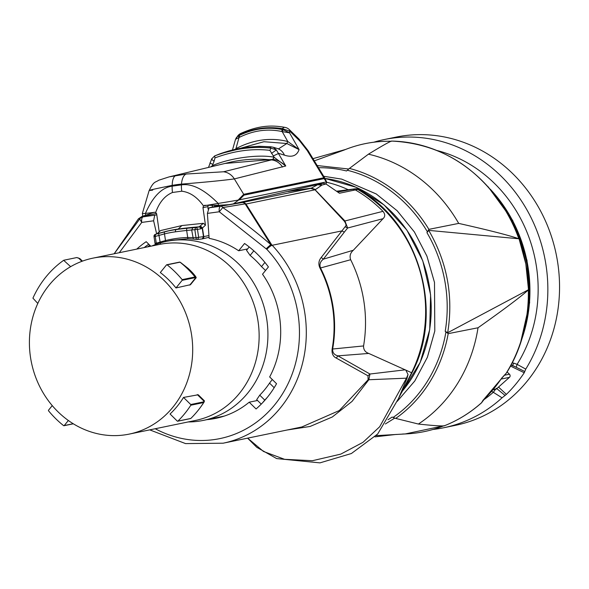 <?xml version="1.0" encoding="UTF-8"?>
<svg xmlns="http://www.w3.org/2000/svg" width="589" height="589" viewBox="0 0 589 589"><rect width="100%" height="100%" fill="white"/><g stroke="black" fill="none" stroke-linecap="round" stroke-linejoin="round"><path stroke-width="0.88" d="M326.681 182.259A126.745 114.678 78.3 0 1 348.195 189.695M341.922 230.91L321.219 257.496L323.405 259.145C320.225 261.56 319.26 264.505 320.512 267.973A117.815 106.602 78.3 0 1 332.645 349.019A5.161 0.891 -169.9 0 0 332.122 349.086C331.659 353.547 333.05 356.544 336.275 358.083L337.887 355.852L368.773 353.437L411.615 372.734L398.503 398.525L407.051 378.226L408.03 374.471L406.484 378.175L407.051 378.226M407.721 381.466L407.345 381.753M207.998 205.384L208.005 208.948M142.516 216.251A5.161 4.668 78.3 0 1 142.656 216.222A5.161 5.161 0 0 0 142.111 216.369A5.161 5.102 72.1 0 1 142.111 216.369L138.459 218.784L139.74 218.983A5.161 5.087 90.3 0 1 140.69 217.967A5.161 5.087 -89.7 0 1 143.12 216.877L142.796 216.222L154.274 212.254L155.687 212.445L156.674 213.984L159.185 231.676M143.164 216.45L156.505 213.395M336.275 358.083L367.963 375.782L368.125 379.75L339.301 410.555L301.863 426.966M321.219 257.496C318.605 260.706 318.2 264.24 319.996 268.113A5.161 0.641 -27 0 0 320.512 267.973L350.661 259.727C349.417 256.082 350.308 252.924 353.319 250.244L383.064 218.681L347.65 228.009L345.095 226.765L341.914 230.903L272.184 245.282A117.712 106.506 78.3 0 1 293.499 387.614A117.712 106.506 78.3 0 1 292.843 388.902A117.712 106.506 78.3 0 1 223.098 443.208L301.892 426.959M156.799 214.86L143.12 216.877A5.161 2.194 82.2 0 0 141.735 222.428L139.74 218.983L114.17 253.763L119.272 246.312M154.686 215.287L153.619 220.794L156.659 233.921M150.791 246.209L146.197 241.689A101.706 92.024 -101.7 0 0 136.766 249.103M207.011 419.64A91.899 83.152 -101.7 0 0 215.736 418.367A91.899 83.152 -101.7 0 0 249.199 402.199L256.075 408.957A101.706 92.024 -101.7 0 0 276.543 383.711L269.666 376.945A91.899 83.152 -101.7 0 0 279.584 317.044A91.899 83.152 -101.7 0 0 262.517 274.224L268.415 266.942A101.706 92.024 -101.7 0 0 244.553 243.485L238.655 250.767A91.899 83.152 -101.7 0 0 209.132 238.346L207.394 213.402L209.11 207.814L220.338 205.208M288.198 191.484L310.727 188.392L242.042 202.557L220.676 206.224A5.161 2.599 80.6 0 1 221.147 206.253A5.161 2.599 80.6 0 1 222.76 207.578L219.285 211.768L266.839 249.353A5.161 1.237 -43.3 0 1 272.184 245.282L271.647 244.707A5.161 1.237 136.7 0 0 266.294 248.786L270.785 244.545C254.33 230.454 238.317 218.129 222.76 207.578L245.134 203.868L270.785 244.545A5.161 3.092 -32.2 0 1 271.647 244.707L245.996 204.037L314.688 189.872A16.359 5.765 41.5 0 0 314.997 189.791L344.256 221.14C346.222 223.916 346.501 225.793 345.095 226.765M119.272 252.71L141.735 222.428L153.619 220.794M257.533 400.476L249.199 402.199M222.134 416.754A91.899 83.152 78.3 0 1 219.925 416.975M144.261 247.557L145.314 246.658A2.061 0.788 50.1 0 1 145.468 246.592L148.789 244.236M267.458 397.185A98.606 89.219 78.3 0 1 264.755 400.1L259.756 395.175L256.694 399.651L261.244 404.128M259.756 395.175A91.383 82.681 -101.7 0 0 264.91 389.403A91.383 82.681 -101.7 0 0 269.541 383.13L274.187 387.702M151.881 245.988A91.383 82.681 78.3 0 1 166.415 241.409A91.383 82.681 78.3 0 1 255.994 287.02A91.383 82.681 78.3 0 1 247.866 392.922A91.383 82.681 78.3 0 1 203.33 420.399A91.383 82.681 78.3 0 1 188.171 421.945M147.611 246.865L149.827 245.26M249.213 246.946L246.511 250.273L250.111 255.405L253.83 250.826M264.881 400.24A2.061 0.751 -136 0 1 264.755 400.1L262.642 402.692M272.28 379.515L269.541 383.13M264.917 262.414L261.501 266.618L265.543 270.484M261.501 266.618A91.383 82.681 -101.7 0 0 250.111 255.405M209.058 237.301L202.336 238.884A2.061 1.87 -101.7 0 0 203.757 236.609L208.94 235.541M166.415 241.409L171.863 240.283L187.979 238.729L197.639 239.465L202.336 238.884M129.197 434.108L195.629 420.406A89.83 81.282 -101.7 0 0 239.421 393.393A89.83 81.282 -101.7 0 0 230.689 266.905A89.83 81.282 -101.7 0 0 159.339 244.45L92.907 258.151A89.83 81.282 78.3 0 1 164.257 280.607A89.83 81.282 78.3 0 1 190.306 371.07A89.83 81.282 78.3 0 1 129.197 434.108A89.83 81.282 78.3 0 1 57.847 411.652A89.83 81.282 78.3 0 1 31.799 321.182A89.83 81.282 78.3 0 1 92.907 258.151M175.971 287.947A89.83 81.282 -101.7 0 0 168.564 279.716A89.83 81.282 -101.7 0 0 160.304 272.538L166.503 264.903A0.515 0.464 78.3 0 1 167.121 264.844A100.675 91.089 78.3 0 1 174.985 271.809A100.675 91.089 78.3 0 1 182.148 279.635A0.515 0.464 78.3 0 1 182.163 280.32L175.971 287.947L190.49 284.686M170.066 414.001A89.83 81.282 -101.7 0 0 183.518 397.428L190.733 404.525A0.515 0.464 78.3 0 1 190.814 405.21A100.675 91.089 78.3 0 1 177.9 421.113A0.515 0.464 78.3 0 1 177.274 421.098L170.066 414.001M198.243 394.77L183.518 397.428M68.346 420.494L64.216 425.575A0.515 0.464 78.3 0 1 63.597 425.633A100.675 91.089 78.3 0 1 55.734 418.669A100.675 91.089 78.3 0 1 48.57 410.842A0.515 0.464 78.3 0 1 48.556 410.158L52.244 405.615M182.163 280.32L195.047 277.662L195.923 277.993L190.534 284.627M180.44 262.407A0.515 0.501 119.4 0 1 180.565 262.48L188.112 268.393L192.412 272.619C195.408 275.954 196.468 277.507 195.592 277.264A0.515 0.501 119.4 0 1 195.555 277.949L189.746 285.105M195.047 277.662L195.062 276.97L195.592 277.264M182.148 279.635L195.062 276.97A100.675 91.089 -101.7 0 0 187.906 269.144A100.675 91.089 -101.7 0 0 180.043 262.179L179.387 262.245M180.565 262.48L180.043 262.179L167.121 264.844M37.799 303.445L32.925 298.159A100.675 91.089 78.3 0 1 63.664 260.301L70.643 266.662M77.122 257.702L79.868 258.593L76.894 257.57M198.309 394.829L204.435 400.859L203.617 401.867L190.733 404.525M197.3 394.586L204.066 401.249A0.515 0.486 35.7 0 1 204.192 401.904L200.82 406.815A100.675 91.089 -101.7 0 0 203.728 402.545L203.617 401.867M177.9 421.113L190.821 418.448A100.675 91.089 -101.7 0 0 197.683 410.901A100.675 91.089 -101.7 0 0 200.82 406.815M204.192 401.904L203.728 402.545L190.814 405.21M202.204 238.906L203.757 236.609L202.461 227.98L205.465 225.182L203.411 223.297L181.92 225.558L160.606 230.549L156.865 233.862A2.061 1.789 -133.3 0 1 157.396 233.568L160.606 230.549M203.411 223.297L198.92 227.001A2.061 1.686 80.3 0 1 200.797 228.827L202.204 228.083L203.485 236.66L198.655 237.301L197.639 239.465M196.542 239.436L196.034 237.706L187.714 237.492A132.164 119.589 -101.7 0 0 165.487 240.548L156.269 243.176A2.061 0.795 -108.4 0 0 156.674 244.111M193.347 239.06L191.69 230.056L192.831 227.759L187.273 228.237A412.3 373.058 78.3 0 0 176.074 229.585A140.94 127.526 78.3 0 0 168.476 230.895L155.408 234.312A2.061 2.061 0 0 0 154.001 236.587L155.444 234.304L155.268 236.447L154.001 236.587L155.01 243.316L156.269 243.176L155.268 236.447L164.493 233.885L165.487 240.548A2.061 0.876 76.2 0 0 165.84 241.527M160.407 243.588L158.603 233.347L155.408 234.319M155.084 243.316L155.665 244.479M153.7 212.445L145.417 213.417C152.868 196.557 161.791 187.464 172.172 186.161L181.427 184.887L181.464 184.107C205.082 182.222 222.708 180.492 234.341 178.909L243.699 194.311L238.17 200.076A50.19 1.288 171.5 0 1 218.21 203.419L203.485 205.87L202.969 207.623L205.465 225.182M145.697 215.294L145.417 213.417A50.19 1.288 171.5 0 1 142.376 213.432A50.19 1.288 171.5 0 1 142.376 213.417L149.105 190.681C153.788 180.897 155.231 182.671 158.713 180.249L169.021 176.914M152.698 190.129C144.629 191.219 151.13 189.636 172.209 185.373L172.172 186.161A15.491 6.582 -97.8 0 0 172.496 192.485C164.942 195.592 159.339 202.248 155.687 212.445M308.099 150.644L298.925 138.975L299.47 140.624L307.237 150.556A8.261 1.288 148.7 0 1 308.099 150.644L325.224 178.806L323.795 177.79L307.237 150.556M326.1 184.048L326.35 181.905L324.097 178.629A2.061 1.87 -101.7 0 0 323.795 177.79L243.699 194.311A2.061 1.87 78.3 0 1 244.008 195.15L239.252 199.87L238.17 200.076M326.615 182.656L326.35 181.905L239.252 199.87M337.777 192.014L352.745 189.283L355.366 189.923L339.448 193.244L325.975 183.967L322.978 183.289L233.399 203.868L238.582 200.105M325.975 183.967L322.006 185.049A5.161 4.587 -101.4 0 0 318.752 184.136L311.036 188.303L315.1 189.739L310.727 188.392A5.161 4.668 78.3 0 1 314.688 189.872M336.665 191.211L355.138 188.826M347.135 189.768L348.29 189.732M348.187 189.724L355.02 188.833A5.161 5.161 0 0 1 358.296 189.474A5.161 1.715 120 0 0 357.766 189.415A5.161 1.715 120 0 0 357.692 189.437A5.161 4.528 -101.2 0 0 356.338 188.9A5.161 4.528 78.8 0 0 354.946 188.841L352.745 189.283M383.064 218.681C385.28 216.583 385.25 214.131 382.968 211.341A133.416 120.716 78.3 0 0 355.366 189.93L357.692 189.437A133.011 120.355 -101.7 0 1 411.615 372.734A5.161 1.436 26.3 0 0 411.696 372.719A5.161 1.436 26.3 0 0 412.182 372.403M350.661 259.727A128.336 116.121 78.3 0 1 363.575 345.934C363.435 349.689 365.173 352.193 368.773 353.437M405.762 370.069L408.03 374.471M368.125 379.75L368.839 379.743L352.06 401.396L332.314 416.975L310.086 426.458L287.049 430.022M247.66 438.142L263.474 451.461L284.561 459.31L312.391 460.716L340.788 454.112L362.964 442.339L379.662 426.775L406.484 378.175L368.839 379.743L369.966 374.022L337.887 355.852C334.199 354.895 332.454 352.612 332.645 349.019L363.575 345.934M323.383 259.138L344.344 232.11M341.914 230.903L344.315 232.103L347.65 228.009L344.896 220.912L315.1 189.739L315.52 189.511L311.463 188.127L290.053 191.064M207.394 213.402L219.285 211.768A5.161 2.194 -97.8 0 1 220.455 206.29A5.161 2.194 -97.8 0 1 220.676 206.224L209.11 207.814M238.655 250.767L247.608 248.919M214.035 206.783L215.044 206.165M214.764 206.253L214.683 205.399M382.968 211.341L344.256 221.14M315.52 189.511L322.006 185.049M321.572 185.255L316.698 184.585M353.319 250.244L323.405 259.145M405.261 369.818L369.966 374.022L367.963 375.789M242.042 202.557A5.161 4.668 78.3 0 1 245.996 204.037A5.161 3.092 147.8 0 0 245.134 203.868A5.161 3.865 79.8 0 0 242.042 202.557M233.399 203.868L228.959 204.663L218.49 205.289L205.502 205.325M204.457 205.333L204.847 205.303M218.49 205.289L218.21 203.419C204.214 189.422 191.955 183.245 181.427 184.887A15.491 6.582 -97.8 0 0 181.758 191.211C189.886 192.169 197.131 197.05 203.485 205.87M212.6 166.437L212.364 165.678C229.268 158.22 258.387 154.053 274.018 157.204L285.761 165.988C281.071 161.791 276.852 159.619 273.112 159.479L223.533 171.782A15.491 14.055 76.2 0 1 234.341 178.909L285.761 165.988L276.366 149.959L273.37 147.279L270.911 146.794L259.425 146.271L246.261 147.228L220.257 153.692L214.816 155.857C234.363 148.642 253.101 146.065 271.021 148.133L269.74 146.933L271.433 146.904M299.47 140.624L289.714 131.126L289.523 132.827L299.087 149.591C296.9 155.768 292.019 157.624 284.435 155.157A15.491 12.568 -72 0 0 277.633 148.634M223.533 171.782L186.426 174.013L169.367 176.833M224.998 163.455L272.759 159.428L274.018 157.204L273.318 155.923L278.781 153.368L284.435 155.157M274.297 157.315L272.759 159.428M210.825 166.864L212.364 165.678L214.087 161.283C211.849 159.648 211.193 158.816 212.121 158.794M273.318 155.923L269.88 150.342C252.342 148.318 234.039 150.828 214.978 157.889L214.087 161.283M235.195 149.275L235.939 148.642L236.13 149.061M238.501 135.845L240.098 134.454L237.846 135.764L235.526 139.298L239.627 137.208C253.579 130.449 267.561 128.535 281.564 131.45L282.19 131.612L287.793 141.515C270.601 137.222 253.314 139.593 235.939 148.642L239.016 137.546L238.501 135.845L236.52 137.406L235.747 138.871M241.438 147.986L263.946 141.713L286.821 143.517L299.087 149.591L287.793 141.515L286.821 143.517L278.509 148.877M271.485 153.398L276.366 149.959L271.021 148.133L269.88 150.342M221 153.832L220.131 153.751C237.264 147.684 253.8 145.417 269.74 146.933M214.978 157.889L214.654 155.916L220.257 153.692M283.176 129.705L289.523 132.827L282.19 131.612L283.176 129.705L282.33 129.551L281.564 131.45M239.627 137.208L239.267 135.47C253.461 128.66 267.811 126.687 282.33 129.551L282.389 128.645C267.951 126.296 253.859 128.233 240.098 134.454A8.261 2.835 -115.2 0 1 240.813 133.408A8.261 8.261 0 0 0 237.846 135.764M285.054 127.386A8.261 3.887 100.7 0 0 282.389 128.645L289.714 131.126A8.261 2.982 -44.8 0 0 289.376 129.676A8.261 8.261 0 0 0 285.054 127.386C272.125 125.045 259.072 125.199 240.813 133.408M212.077 165.862L212.276 166.51M200.113 226.36A2.061 1.62 55.9 0 1 202.204 228.083L200.194 226.301M164.014 231.904A141.051 127.622 78.3 0 1 178.165 229.047A3.1 1.318 82.2 0 1 177.841 229.224A140.94 127.526 -101.7 0 0 170.243 230.527L168.476 230.895A140.94 127.526 78.3 0 0 164.883 231.691A2.061 0.876 76.5 0 0 164.493 233.885A138.879 125.656 78.3 0 1 175.522 231.808A2.061 0.876 -97.8 0 1 176.074 229.585L177.841 229.224A412.3 373.058 -101.7 0 1 198.927 227.001L195.592 227.56A2.061 1.686 80.3 0 1 197.47 229.393L186.661 230.468A2.061 0.876 -95.9 0 1 187.273 228.237M157.072 233.995L157.396 233.568M181.92 225.558L178.165 229.047A412.403 373.154 78.3 0 1 199.45 226.809A2.061 1.62 55.9 0 1 201.541 228.525M200.797 228.827L197.47 229.393L198.655 237.301L196.034 237.706L194.849 229.806L195.592 227.56L192.831 227.759M318.487 167.725A134.344 121.555 78.3 0 1 346.538 170.972L349.417 168.417A137.745 124.64 78.3 0 1 395.307 191.263A137.745 124.64 78.3 0 1 428.88 229.357L426.929 232.626A134.344 121.555 78.3 0 1 445.203 331.312L448.192 333.654A137.745 124.64 78.3 0 1 395.705 418.411L392.097 417.064A134.344 121.555 78.3 0 1 387.989 419.736M445.203 331.312L447.677 332.733C453.559 296.414 447.25 262.304 428.726 230.387L426.929 232.626M428.726 230.387L518.843 238.773C509.286 235.401 489.238 230.277 458.698 223.4L428.88 229.357M447.677 332.733L528.502 289.722L525.83 263.96L519.1 238.928M391.53 141.073L391.494 141.065C439.144 143.37 476.987 166.164 505.023 209.441C535.673 258.291 536.314 325.923 506.547 372.874A2.061 0.633 31.7 0 1 506.356 372.992A147.14 133.136 -101.7 0 0 528.318 289.972L528.502 289.722M518.843 238.773A147.14 133.136 -101.7 0 0 391.449 141.073C388.107 142.464 380.435 146.838 368.442 154.178L349.417 168.417M317.154 165.546L348.526 168.999M343.924 150.129L345.132 149.635C359.989 143.753 375.407 140.97 391.376 141.286M345.603 149.451L312.973 158.662M396.287 434.417L374.994 436.854M394.748 418.109L385.346 423.977M376.172 435.646L405.151 433.953L443.502 425.884M395.698 418.411L418.404 424.043C432.024 425.516 440.616 426.119 444.172 425.854A147.14 133.136 -101.7 0 0 481.566 402.714L483.157 400.049L481.721 402.64A2.061 0.78 48.2 0 0 481.817 402.501M444.231 425.825L444.202 425.847C457.962 420.413 470.464 412.683 481.728 402.64A2.061 0.78 48.2 0 1 481.566 402.714L484.357 399.143M528.318 289.972C520.669 296.863 503.897 309.468 478.025 327.771L448.192 333.654M505.487 374.052L502.13 377.844A4.13 1.318 -146 0 1 501.754 378.064L506.547 372.874M478.025 327.771A147.14 133.136 78.3 0 1 457.057 384.322A147.14 133.136 78.3 0 1 418.404 424.043M510.486 366.063L524.247 372.749A147.14 133.136 78.3 0 1 506.393 394.387L498.53 387.069M491.763 391.332L502.049 397.803L505.075 395.447L496.372 388.298M505.075 395.447L506.393 394.387M483.628 399.887A137.428 124.353 78.3 0 0 493.42 392.2L495.533 389.285M437.178 150.563A137.428 124.353 78.3 0 1 517.09 364.341L525.763 369.112A147.14 133.136 78.3 0 0 524.041 204.972A147.14 133.136 78.3 0 0 384.396 139.519L396.095 137.104A147.14 133.136 -101.7 0 1 536.123 203.183A147.14 133.136 -101.7 0 1 536.712 367.897A147.14 133.136 -101.7 0 1 455.54 425.317L443.834 427.732A147.14 133.136 78.3 0 1 433.011 429.455M373.831 142.207A147.14 133.136 78.3 0 1 384.396 139.519M502.049 397.803A147.14 133.136 78.3 0 1 443.834 427.732M524.247 372.749L525.763 369.112M511.016 365.084L516.281 367.183L517.09 364.341L513.998 363.214L512.393 365.371L524.784 371.504M513.998 363.214L512.194 362.824M493.089 389.793L495.739 389.248A2.061 1.87 -101.7 0 0 496.534 388.843L509.456 377.35A2.061 1.87 -101.7 0 0 509.433 374.199L507.092 371.976M368.442 154.178A147.14 133.136 78.3 0 1 420.899 179.424A147.14 133.136 78.3 0 1 458.698 223.4M402.891 390.492A126.745 114.678 -101.7 0 0 422.644 260.743A126.745 114.678 -101.7 0 0 325.01 178.46M212.261 205.421L212.415 207.122M332.122 349.086A117.712 106.506 -101.7 0 0 319.996 268.113M266.839 249.353A112.551 101.838 78.3 0 1 286.585 386.671A112.551 101.838 78.3 0 1 155.231 428.74M142.111 216.369A5.161 5.102 72.1 0 1 142.788 216.2M145.306 246.666A2.061 0.788 50.1 0 0 145.233 247.358M73.198 423.719L64.216 425.575M195.923 277.993C196.741 277.92 195.57 276.131 192.412 272.619L192.412 272.626A97.686 88.387 -101.7 0 0 188.112 268.393L179.984 262.142M78.477 257.967L81.893 261.332M187.979 238.729A2.061 0.869 -91.9 0 1 187.714 237.492L186.661 230.468A410.231 371.188 78.3 0 0 175.522 231.808M155.076 243.286L155.01 243.316A2.061 2.061 0 0 0 155.614 244.494M181.758 191.211L172.496 192.485M176.133 175.426A15.491 6.346 79.8 0 0 172.209 185.373A125.509 104.29 127.7 0 1 181.464 184.107A15.491 6.803 -95.4 0 1 186.426 174.013M322.978 183.289L317.552 184.305M207.755 206.695L202.969 207.623M324.097 178.629L244.008 195.15M282.492 167.048A15.491 14.055 -103.8 0 0 271.603 159.913A154.885 140.072 -103.5 0 0 228.112 162.704L169.242 176.862M212.776 164.243C210.31 163.396 209.448 162.91 210.207 162.792M157.344 233.627L156.932 233.84M445.88 332.181A135.72 122.799 78.3 0 1 393.069 417.461M347.304 170.258A135.72 122.799 78.3 0 1 427.253 231.573M484.04 399.298A147.14 133.136 -101.7 0 0 501.754 378.064M521.434 340.184A137.428 124.353 -101.7 0 0 490.298 189.231M499.634 201.21A137.428 124.353 78.3 0 1 525.263 325.481M493.332 389.498L496.534 388.843M509.456 377.35L501.32 379.029M504.162 375.289L509.433 374.199M402.773 390.691L420.207 362.368L429.72 329.604L430.603 294.883L422.784 260.839L406.859 230.063L384.028 204.898L356.036 187.243L325.003 178.445M358.296 189.474C418.514 222.105 444.592 310.786 412.175 372.417L401.433 392.937M149.739 429.874L185.557 443.598L223.098 443.208M224.247 416.084L203.33 420.399M148.767 244.214L145.314 246.658M63.965 425.729L73.323 423.8M166.753 264.748L179.652 262.09M79.868 258.593L82.445 261.126M63.833 260.228L76.732 257.57M204.435 400.859L202.822 404.047M177.687 421.223L190.593 418.565M325.209 178.791L326.652 182.067M247.601 438.157L256.789 447.323L276.639 458.573L319.945 462.873L351.383 453.523L377.682 434.005L398.481 398.591M208.513 167.416L211.694 158.868L214.713 155.894M235.526 139.298L232.493 149.937M278.626 148.899L273.37 147.279M298.925 138.975L289.376 129.676M164.868 231.698L158.588 233.354M142.796 216.237L142.376 213.432M138.459 218.784L119.39 246.143M323.678 176.266L341.708 179.122L376.231 193.958L397.17 210.759L414.384 231.948L426.915 256.119L434.498 282.448L434.8 331.025L427.371 357.295L414.781 380.995L397.288 401.293M314.305 160.856L343.821 150.166M483.098 400.255L502.13 377.844M488.163 186.809L512.724 220.477L527.008 260.345L529.658 302.613L520.433 343.247M391.464 141.264C375.443 140.955 359.997 143.745 345.132 149.635M444.106 425.67C430.75 430.957 416.894 433.74 402.537 434.027"/></g></svg>
